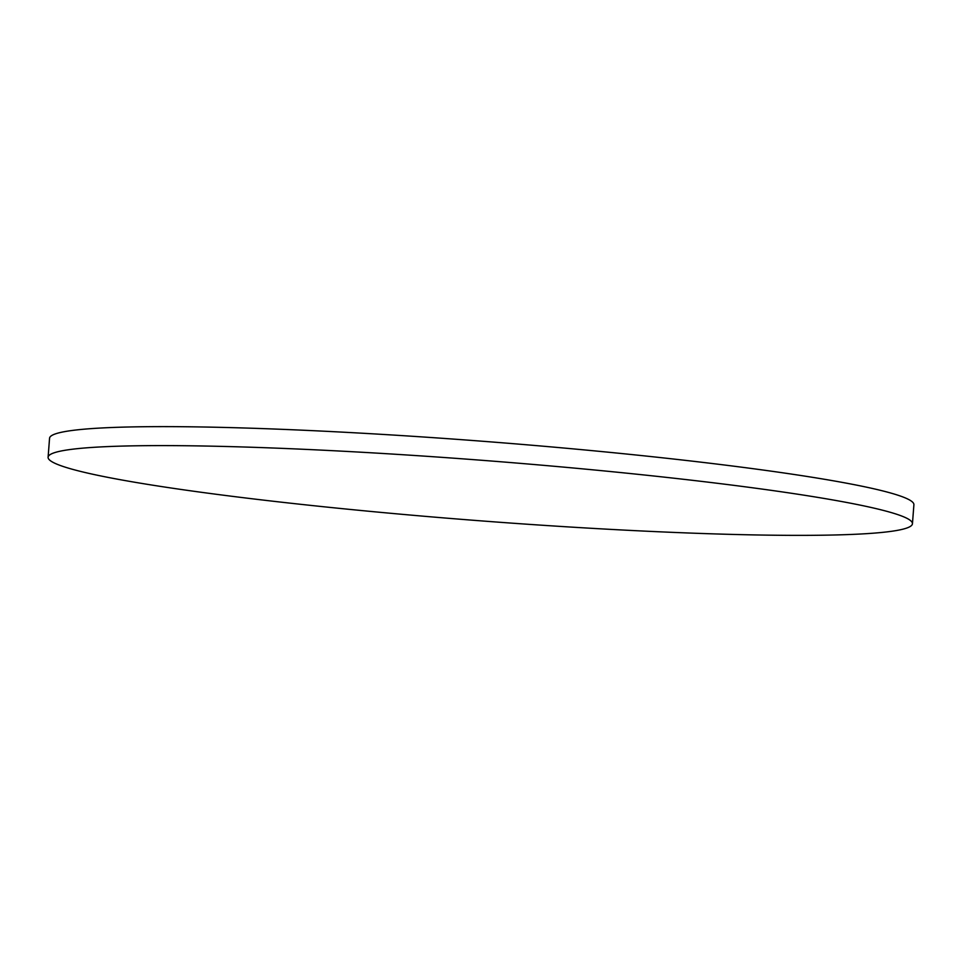 <?xml version="1.0" encoding="UTF-8"?>
<svg xmlns="http://www.w3.org/2000/svg" width="962" height="962" viewBox="0 0 962 962"><rect width="100%" height="100%" fill="white"/><g stroke="black" fill="none" stroke-linecap="round" stroke-linejoin="round"><path stroke-width="1.44" d="M48.1 457.227L49.555 438.263A433.453 30.231 4.4 0 1 593.638 450.793A433.453 30.231 4.4 0 1 913.9 504.773L912.445 523.737A433.453 30.231 4.4 0 1 368.362 511.207A433.453 30.231 4.4 0 1 48.1 457.227A433.453 30.231 4.4 0 1 592.183 469.769A433.453 30.231 4.4 0 1 912.445 523.737"/></g></svg>
